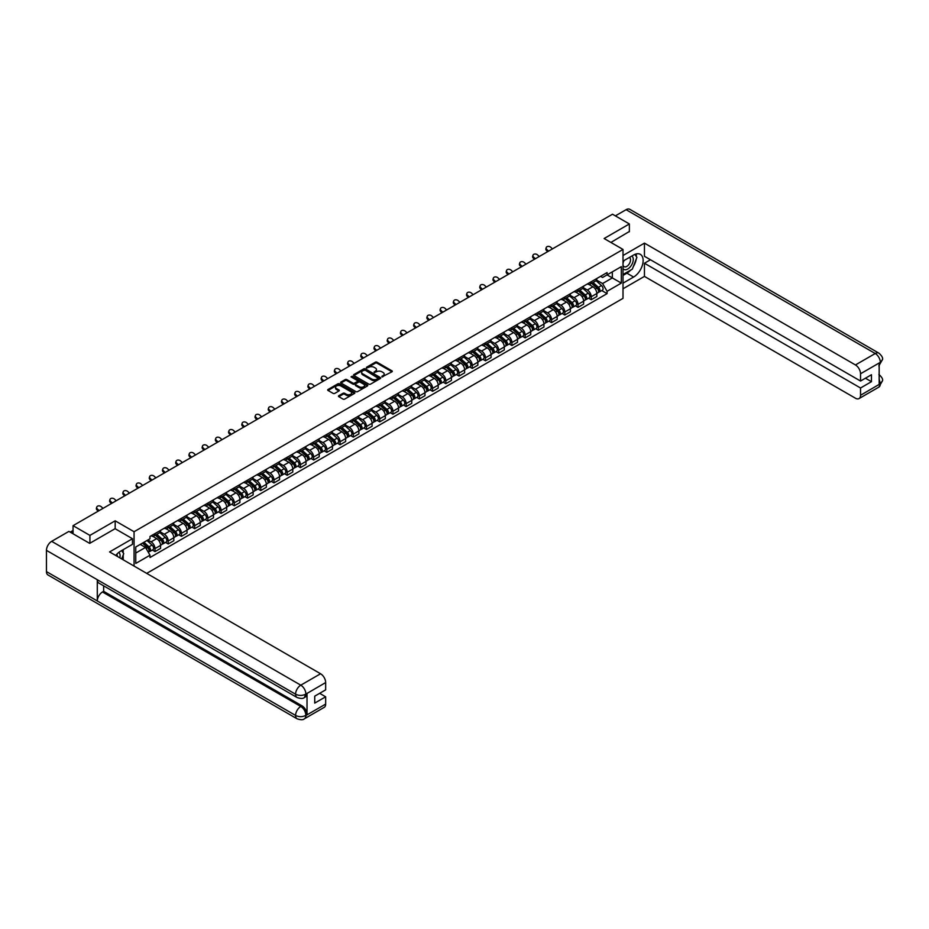 <?xml version="1.0" encoding="UTF-8"?>
<svg xmlns="http://www.w3.org/2000/svg" width="929" height="929" viewBox="0 0 929 929"><rect width="100%" height="100%" fill="white"/><g stroke="black" fill="none" stroke-linecap="round" stroke-linejoin="round"><path stroke-width="1.39" d="M381.958 376.895L391.957 371.797A1.173 0.674 0 0 0 391.957 370.834L376.988 362.194A1.173 0.674 0 0 0 375.316 362.194L366.479 367.292L366.479 367.965L368.79 367.303A3.762 2.172 0 0 1 374.108 367.303L375.362 368.023A3.762 2.172 0 0 1 376.466 369.568A3.762 2.172 0 0 1 375.362 371.101L374.213 372.436L376.524 371.774A3.762 2.172 0 0 1 381.854 371.774L383.096 372.494A3.762 2.172 0 0 1 384.2 374.027A3.762 2.172 0 0 1 383.096 375.571L381.958 376.233M338.806 395.708A1.173 0.674 0 0 0 338.806 396.671L343.01 399.098A1.173 0.674 0 0 0 344.671 399.098L354.483 393.431A1.173 0.674 0 0 0 354.483 392.468L339.515 383.828A1.173 0.674 0 0 0 337.854 383.828L328.03 389.495A1.173 0.674 0 0 0 328.03 390.459L333.105 393.385A1.173 0.674 0 0 0 334.765 393.385L338.969 390.958A1.173 0.674 0 0 0 338.969 389.994L336.461 388.543A3.147 1.812 0 0 1 335.532 387.265A3.147 1.812 0 0 1 337.471 385.581A3.147 1.812 0 0 1 340.908 385.976L350.767 391.666A3.147 1.812 0 0 1 351.685 392.955A3.147 1.812 0 0 1 349.745 394.628A3.147 1.812 0 0 1 346.308 394.233L344.671 393.292A1.173 0.674 0 0 0 343.01 393.292L338.806 395.708L338.806 396.671L343.01 394.268L343.01 393.292M134.066 531.725L115.173 520.821L89.916 535.394L73.054 525.663L612.501 214.216L629.363 223.947L604.117 238.532L623.011 249.436L134.066 531.725L134.066 566.075M368.871 384.165A1.173 0.674 0 0 0 370.532 384.165L380.356 378.498A1.173 0.674 0 0 0 380.356 377.534L365.376 368.894A1.173 0.674 0 0 0 363.715 368.894L353.903 374.561A1.173 0.674 0 0 0 353.903 375.525L368.871 384.165M351.359 377.081L352.196 377.197L352.196 376.21L367.419 385.001A1.173 0.674 0 0 1 367.419 385.965L357.607 391.632A1.173 0.674 0 0 1 355.935 391.632L340.966 382.992L340.966 382.028A1.173 0.674 0 0 0 340.966 382.992M340.966 382.028L345.17 379.601A1.173 0.674 0 0 1 346.831 379.601L352.904 383.108A1.173 0.674 0 0 0 354.564 383.108L357.351 381.494A1.173 0.674 0 0 0 357.351 380.542L351.034 376.884L352.196 376.21M146.701 573.367L623.011 298.36L623.011 249.436M89.916 535.394L89.916 543.221M73.054 525.663L73.054 533.78M629.363 231.785L629.363 223.947M591.227 281.731A5.516 3.182 60 0 1 590.089 284.204L595.686 280.976A5.516 3.182 -120 0 0 596.824 278.503M583.296 287.665L587.337 289.999A5.516 3.182 60 0 1 591.227 296.746L596.824 293.518A5.516 3.182 -120 0 0 592.923 286.771L588.928 284.46M596.824 293.518L596.824 296.502L591.227 299.73L588.556 298.186M590.089 284.204A5.516 3.182 60 0 1 587.372 283.96M591.227 296.746L591.227 299.73M578.012 289.36A5.516 3.182 60 0 1 576.874 291.834L582.46 288.605A5.516 3.182 -120 0 0 583.609 286.132M575.33 305.815L578.012 307.371L583.609 304.143L583.609 301.159A5.516 3.182 -120 0 0 579.708 294.4L575.701 292.089M576.874 291.834A5.516 3.182 60 0 1 574.157 291.59M570.081 295.294L574.11 297.628A5.516 3.182 60 0 1 578.012 304.387L578.012 307.371M564.797 296.99A5.516 3.182 60 0 1 563.648 299.475L569.245 296.235A5.516 3.182 -120 0 0 570.383 293.761M562.115 313.445L564.797 315.001L570.383 311.772L570.383 308.788A5.516 3.182 -120 0 0 566.493 302.03L562.486 299.719M563.648 299.475A5.516 3.182 60 0 1 560.942 299.219M556.854 302.935L560.895 305.258A5.516 3.182 60 0 1 564.797 312.016L564.797 315.001M551.571 304.631A5.516 3.182 60 0 1 550.433 307.104L556.03 303.876A5.516 3.182 -120 0 0 557.168 301.402M548.888 321.086L551.571 322.63L557.168 319.402L557.168 316.417A5.516 3.182 -120 0 0 553.266 309.671L549.271 307.36M550.433 307.104A5.516 3.182 60 0 1 547.715 306.849M543.639 310.565L547.68 312.899A5.516 3.182 60 0 1 551.571 319.646L551.571 322.63M538.356 312.26A5.516 3.182 60 0 1 537.217 314.734L542.803 311.505A5.516 3.182 -120 0 0 543.953 309.032M535.673 328.715L538.356 330.259L543.953 327.031L543.953 324.047A5.516 3.182 -120 0 0 540.051 317.3L536.045 314.989M537.217 314.734A5.516 3.182 60 0 1 534.5 314.49M530.413 318.194L534.454 320.528A5.516 3.182 60 0 1 538.356 327.275L538.356 330.259M525.14 319.89A5.516 3.182 60 0 1 523.991 322.363L529.588 319.135A5.516 3.182 -120 0 0 530.726 316.661M522.458 336.344L525.14 337.889L530.726 334.661L530.726 331.676A5.516 3.182 -120 0 0 526.836 324.929L522.83 322.618M523.991 322.363A5.516 3.182 60 0 1 521.285 322.119M517.198 325.824L521.239 328.158A5.516 3.182 60 0 1 525.14 334.904L525.14 337.889M511.914 327.519A5.516 3.182 60 0 1 510.776 329.992L516.373 326.764A5.516 3.182 -120 0 0 517.511 324.291M509.231 343.974L511.914 345.53L517.511 342.302L517.511 339.317A5.516 3.182 -120 0 0 513.609 332.559L509.615 330.248M510.776 329.992A5.516 3.182 60 0 1 508.058 329.749M503.982 333.453L508.024 335.787A5.516 3.182 60 0 1 511.914 342.546L511.914 345.53M498.699 335.16A5.516 3.182 60 0 1 497.561 337.633L503.146 334.405A5.516 3.182 -120 0 0 504.296 331.92M496.016 351.615L498.699 353.159L504.296 349.931L504.296 346.947A5.516 3.182 -120 0 0 500.394 340.188L496.388 337.877M497.561 337.633A5.516 3.182 60 0 1 494.843 337.378M490.756 341.094L494.797 343.428A5.516 3.182 60 0 1 498.699 350.175L498.699 353.159M485.484 342.789A5.516 3.182 60 0 1 484.334 345.263L489.931 342.035A5.516 3.182 -120 0 0 491.069 339.561M482.801 359.244L485.484 360.789L491.069 357.56L491.069 354.576A5.516 3.182 -120 0 0 487.179 347.829L483.173 345.518M484.334 345.263A5.516 3.182 60 0 1 481.628 345.007M477.541 348.723L481.582 351.057A5.516 3.182 60 0 1 485.484 357.804L485.484 360.789M472.257 350.419A5.516 3.182 60 0 1 471.119 352.892L476.716 349.664A5.516 3.182 -120 0 0 477.854 347.191M469.575 366.874L472.257 368.418L477.854 365.19L477.854 362.205A5.516 3.182 -120 0 0 473.953 355.459L469.946 353.148M471.119 352.892A5.516 3.182 60 0 1 468.402 352.648M464.326 356.353L468.367 358.687A5.516 3.182 60 0 1 472.257 365.434L472.257 368.418M459.042 358.048A5.516 3.182 60 0 1 457.904 360.522L463.49 357.293A5.516 3.182 -120 0 0 464.628 354.82M456.36 374.503L459.042 376.059L464.628 372.831L464.628 369.847A5.516 3.182 -120 0 0 460.738 363.088L456.731 360.777M457.904 360.522A5.516 3.182 60 0 1 455.187 360.278M451.099 363.982L455.14 366.316A5.516 3.182 60 0 1 459.042 373.075L459.042 376.059M445.815 365.678A5.516 3.182 60 0 1 444.677 368.163L450.275 364.923A5.516 3.182 -120 0 0 451.413 362.449M443.145 382.144L445.827 383.689L451.413 380.46L451.413 377.476A5.516 3.182 -120 0 0 447.511 370.717L443.516 368.407M444.677 368.163A5.516 3.182 60 0 1 441.972 367.907M437.884 371.623L441.925 373.946A5.516 3.182 60 0 1 445.827 380.704L445.827 383.689M432.6 373.319A5.516 3.182 60 0 1 431.462 375.792L437.048 372.564A5.516 3.182 -120 0 0 438.198 370.09M429.918 389.774L432.6 391.318L438.198 388.09L438.198 385.105A5.516 3.182 -120 0 0 434.296 378.358L430.29 376.048M431.462 375.792A5.516 3.182 60 0 1 428.745 375.537M424.669 379.253L428.699 381.587A5.516 3.182 60 0 1 432.6 388.334L432.6 391.318M419.385 380.948A5.516 3.182 60 0 1 418.236 383.422L423.833 380.193A5.516 3.182 -120 0 0 424.971 377.72M416.703 397.403L419.385 398.947L424.971 395.719L424.971 392.735A5.516 3.182 -120 0 0 421.081 385.988L417.075 383.677M418.236 383.422A5.516 3.182 60 0 1 415.53 383.178M411.442 386.882L415.484 389.216A5.516 3.182 60 0 1 419.385 395.963L419.385 398.947M406.159 388.577A5.516 3.182 60 0 1 405.021 391.051L410.618 387.823A5.516 3.182 -120 0 0 411.756 385.349M403.488 405.032L406.159 406.588L411.756 403.349L411.756 400.364A5.516 3.182 -120 0 0 407.854 393.617L403.86 391.306M405.021 391.051A5.516 3.182 60 0 1 402.303 390.807M398.227 394.511L402.269 396.846A5.516 3.182 60 0 1 406.159 403.604L406.159 406.588M392.944 396.207A5.516 3.182 60 0 1 391.806 398.68L397.391 395.452A5.516 3.182 -120 0 0 398.541 392.979M390.261 412.662L392.944 414.218L398.541 410.99L398.541 408.005A5.516 3.182 -120 0 0 394.639 401.247L390.633 398.936M391.806 398.68A5.516 3.182 60 0 1 389.088 398.436M385.012 402.152L389.042 404.475A5.516 3.182 60 0 1 392.944 411.233L392.944 414.218M379.729 403.848A5.516 3.182 60 0 1 378.579 406.321L384.176 403.093A5.516 3.182 -120 0 0 385.314 400.62M377.046 420.303L379.729 421.847L385.314 418.619L385.314 415.635A5.516 3.182 -120 0 0 381.424 408.888L377.418 406.565M378.579 406.321A5.516 3.182 60 0 1 375.873 406.066M371.786 409.782L375.827 412.116A5.516 3.182 60 0 1 379.729 418.863L379.729 421.847M366.502 411.477A5.516 3.182 60 0 1 365.364 413.951L370.961 410.723A5.516 3.182 -120 0 0 372.099 408.249M363.82 427.932L366.502 429.477L372.099 426.248L372.099 423.264A5.516 3.182 -120 0 0 368.198 416.517L364.203 414.206M365.364 413.951A5.516 3.182 60 0 1 362.647 413.695M358.571 417.411L362.612 419.745A5.516 3.182 60 0 1 366.502 426.492L366.502 429.477M353.287 419.107A5.516 3.182 60 0 1 352.149 421.58L357.735 418.352A5.516 3.182 -120 0 0 358.884 415.878M350.605 435.562L353.287 437.106L358.884 433.878L358.884 430.893A5.516 3.182 -120 0 0 354.983 424.147L350.976 421.836M352.149 421.58A5.516 3.182 60 0 1 349.432 421.336M345.356 425.041L349.385 427.375A5.516 3.182 60 0 1 353.287 434.122L353.287 437.106M340.072 426.736A5.516 3.182 60 0 1 338.922 429.21L344.52 425.981A5.516 3.182 -120 0 0 345.658 423.508M337.39 443.191L340.072 444.747L345.658 441.519L345.658 438.534A5.516 3.182 -120 0 0 341.767 431.776L337.761 429.465M338.922 429.21A5.516 3.182 60 0 1 336.217 428.966M332.129 432.67L336.17 435.004A5.516 3.182 60 0 1 340.072 441.763L340.072 444.747M326.845 434.366A5.516 3.182 60 0 1 325.707 436.851L331.305 433.611A5.516 3.182 -120 0 0 332.443 431.137M324.163 450.832L326.845 452.377L332.443 449.148L332.443 446.164A5.516 3.182 -120 0 0 328.541 439.405L324.546 437.094M325.707 436.851A5.516 3.182 60 0 1 322.99 436.595M318.914 440.311L322.955 442.634A5.516 3.182 60 0 1 326.845 449.392L326.845 452.377M313.63 442.007A5.516 3.182 60 0 1 312.492 444.48L318.078 441.252A5.516 3.182 -120 0 0 319.228 438.778M310.948 458.461L313.63 460.006L319.228 456.778L319.228 453.793A5.516 3.182 -120 0 0 315.326 447.046L311.32 444.736M312.492 444.48A5.516 3.182 60 0 1 309.775 444.225M305.687 447.941L309.729 450.275A5.516 3.182 60 0 1 313.63 457.022L313.63 460.006M300.415 449.636A5.516 3.182 60 0 1 299.266 452.109L304.863 448.881A5.516 3.182 -120 0 0 306.001 446.408M297.733 466.091L300.415 467.635L306.001 464.407L306.001 461.423A5.516 3.182 -120 0 0 302.111 454.676L298.104 452.365M299.266 452.109A5.516 3.182 60 0 1 296.56 451.866M292.472 455.57L296.514 457.904A5.516 3.182 60 0 1 300.415 464.651L300.415 467.635M287.189 457.265A5.516 3.182 60 0 1 286.051 459.739L291.648 456.511A5.516 3.182 -120 0 0 292.786 454.037M284.506 473.72L287.189 475.276L292.786 472.037L292.786 469.052A5.516 3.182 -120 0 0 288.884 462.305L284.878 459.994M286.051 459.739A5.516 3.182 60 0 1 283.333 459.495M279.257 463.199L283.299 465.534A5.516 3.182 60 0 1 287.189 472.292L287.189 475.276M273.974 464.895A5.516 3.182 60 0 1 272.836 467.368L278.421 464.14A5.516 3.182 -120 0 0 279.559 461.667M271.291 481.35L273.974 482.906L279.559 479.678L279.559 476.693A5.516 3.182 -120 0 0 275.669 469.935L271.663 467.624M272.836 467.368A5.516 3.182 60 0 1 270.118 467.124M266.031 470.84L270.072 473.163A5.516 3.182 60 0 1 273.974 479.921L273.974 482.906M260.747 472.536A5.516 3.182 60 0 1 259.609 475.009L265.206 471.781A5.516 3.182 -120 0 0 266.344 469.308M258.076 488.991L260.759 490.535L266.344 487.307L266.344 484.323A5.516 3.182 -120 0 0 262.442 477.576L258.448 475.265M259.609 475.009A5.516 3.182 60 0 1 256.903 474.754M252.816 478.47L256.857 480.804A5.516 3.182 60 0 1 260.759 487.551L260.759 490.535M247.532 480.165A5.516 3.182 60 0 1 246.394 482.639L251.98 479.41A5.516 3.182 -120 0 0 253.129 476.937M244.85 496.62L247.532 498.165L253.129 494.936L253.129 491.952A5.516 3.182 -120 0 0 249.227 485.205L245.221 482.894M246.394 482.639A5.516 3.182 60 0 1 243.677 482.383M239.601 486.099L243.63 488.433A5.516 3.182 60 0 1 247.532 495.18L247.532 498.165M234.317 487.795A5.516 3.182 60 0 1 233.167 490.268L238.765 487.04A5.516 3.182 -120 0 0 239.903 484.566M231.635 504.25L234.317 505.794L239.903 502.566L239.903 499.581A5.516 3.182 -120 0 0 236.012 492.834L232.006 490.524M233.167 490.268A5.516 3.182 60 0 1 230.462 490.024M226.374 493.729L230.415 496.063A5.516 3.182 60 0 1 234.317 502.81L234.317 505.794M221.09 495.424A5.516 3.182 60 0 1 219.952 497.898L225.55 494.669A5.516 3.182 -120 0 0 226.688 492.196M218.42 511.879L221.09 513.435L226.688 510.207L226.688 507.222A5.516 3.182 -120 0 0 222.786 500.464L218.791 498.153M219.952 497.898A5.516 3.182 60 0 1 217.235 497.654M213.159 501.358L217.2 503.692A5.516 3.182 60 0 1 221.09 510.451L221.09 513.435M207.875 503.053A5.516 3.182 60 0 1 206.737 505.539L212.323 502.31A5.516 3.182 -120 0 0 213.473 499.825M205.193 519.52L207.875 521.064L213.473 517.836L213.473 514.852A5.516 3.182 -120 0 0 209.571 508.093L205.564 505.782M206.737 505.539A5.516 3.182 60 0 1 204.02 505.283M199.944 508.999L203.974 511.322A5.516 3.182 60 0 1 207.875 518.08L207.875 521.064M194.66 510.695A5.516 3.182 60 0 1 193.511 513.168L199.108 509.94A5.516 3.182 -120 0 0 200.246 507.466M191.978 527.149L194.66 528.694L200.246 525.466L200.246 522.481A5.516 3.182 -120 0 0 196.356 515.734L192.349 513.423M193.511 513.168A5.516 3.182 60 0 1 190.805 512.913M186.717 516.629L190.759 518.963A5.516 3.182 60 0 1 194.66 525.709L194.66 528.694M181.434 518.324A5.516 3.182 60 0 1 180.296 520.797L185.893 517.569A5.516 3.182 -120 0 0 187.031 515.096M178.751 534.779L181.434 536.323L187.031 533.095L187.031 530.111A5.516 3.182 -120 0 0 183.129 523.364L179.134 521.053M180.296 520.797A5.516 3.182 60 0 1 177.578 520.554M173.502 524.258L177.544 526.592A5.516 3.182 60 0 1 181.434 533.339L181.434 536.323M168.219 525.953A5.516 3.182 60 0 1 167.081 528.427L172.666 525.199A5.516 3.182 -120 0 0 173.816 522.725M165.536 542.408L168.219 543.964L173.816 540.724L173.816 537.74A5.516 3.182 -120 0 0 169.914 530.993L165.908 528.682M167.081 528.427A5.516 3.182 60 0 1 164.363 528.183M160.287 531.887L164.317 534.221A5.516 3.182 60 0 1 168.219 540.98L168.219 543.964M155.004 533.583A5.516 3.182 60 0 1 153.854 536.056L159.451 532.828A5.516 3.182 -120 0 0 160.589 530.354M152.321 550.038L155.004 551.594L160.589 548.365L160.589 545.381A5.516 3.182 -120 0 0 156.699 538.623L152.693 536.312M153.854 536.056A5.516 3.182 60 0 1 151.148 535.812M147.885 539.993L151.102 541.851A5.516 3.182 60 0 1 155.004 548.609L155.004 551.594M600.598 276.319L602.584 277.469L621.315 266.658L612.327 271.849L612.327 277.91L602.584 283.542L596.511 280.035M135.762 553.057L145.505 547.436L149.999 555.217L135.762 563.427L135.762 546.995L149.999 538.774L149.999 536.474L607.078 272.58L607.078 274.879L621.315 283.101L607.078 291.323L602.584 283.542M621.315 266.658L621.315 283.101M149.999 555.217L149.999 557.516L607.078 293.622L607.078 291.323M115.173 520.821L115.173 528.74M145.505 547.436L140.256 544.394M601.771 290.556L607.078 293.622M382.283 377.011L383.096 376.547A3.762 2.172 0 0 0 384.2 375.014L384.2 374.027M376.466 369.568L376.466 370.543A3.762 2.172 0 0 1 375.362 372.076L374.55 372.552M391.933 371.809L376.988 363.169A1.173 0.674 0 0 0 375.316 363.169L366.816 368.081M380.333 378.509L365.376 369.87A1.173 0.674 0 0 0 363.715 369.87L353.914 375.525L353.903 374.561M378.277 378.358L365.132 370.09L362.763 370.787A3.762 2.172 0 0 0 361.66 372.332A3.762 2.172 0 0 0 362.763 373.864L371.739 379.044A3.762 2.172 0 0 0 377.069 379.044L378.277 378.358L378.277 379.334L378.277 378.66M361.66 372.332L361.66 373.307A3.762 2.172 0 0 0 362.763 374.84L362.763 373.864M378.277 379.334L377.069 380.031A3.762 2.172 0 0 1 371.739 380.031L362.763 374.84M340.978 382.992L345.17 380.576L345.17 379.601M357.7 381.018L357.7 381.993A1.173 0.674 0 0 1 357.351 382.481L354.564 384.083A1.173 0.674 0 0 1 352.904 384.083L346.831 380.576A1.173 0.674 0 0 0 345.17 380.576M352.196 377.197L367.396 385.976M359.209 386.743A3.147 1.812 0 0 0 362.635 387.138A3.147 1.812 0 0 0 364.574 385.465A3.147 1.812 0 0 0 363.657 384.176L360.185 382.167A1.173 0.674 0 0 0 358.513 382.167L355.726 383.782A1.173 0.674 0 0 0 355.726 384.745L359.209 386.743L359.209 387.718A3.147 1.812 0 0 0 362.635 388.113A3.147 1.812 0 0 0 364.574 386.441L364.574 385.465M355.389 384.258L355.389 385.233A1.173 0.674 0 0 0 355.726 385.721L355.726 384.745M359.209 387.718L355.726 385.721M351.685 392.955L351.685 393.931A3.147 1.812 0 0 1 349.745 395.603A3.147 1.812 0 0 1 346.308 395.22L344.671 394.268A1.173 0.674 0 0 0 343.01 394.268M335.532 387.265L335.532 388.241A3.147 1.812 0 0 0 336.461 389.518L336.461 388.543M338.957 390.97L336.461 389.518M354.483 392.468L354.483 393.431L339.515 384.803A1.173 0.674 0 0 0 337.854 384.803L328.053 390.459L328.03 389.495M591.61 283.322L596.999 288.129A2.996 1.73 60 0 1 597.939 292.763L596.824 293.413M591.761 283.45L594.293 284.913M592.156 283.008L598.148 288.362A1.44 0.824 60 0 1 598.601 290.58A1.44 0.824 60 0 1 598.473 290.638M593.05 282.497L598.439 287.305A2.996 1.73 60 0 1 599.379 291.938A2.996 1.73 60 0 1 598.473 292.031M596.058 280.686L601.493 285.54A2.996 1.73 60 0 1 602.433 290.173L599.379 291.938M552.465 248.879L550.792 247.311A2.752 1.997 17.7 0 0 548.133 246.371A2.752 1.997 17.7 0 0 546.217 247.602A2.752 1.997 17.7 0 0 546.902 249.564L546.577 250.586A2.752 1.997 -162.3 0 1 545.892 248.624L546.217 247.602M548.563 251.132L546.902 249.564M546.577 250.586L547.692 251.631M578.395 290.963L583.784 295.759A2.996 1.73 60 0 1 584.724 300.392L583.609 301.042M578.535 291.079L581.078 292.554M578.941 290.649L584.933 295.991A1.44 0.824 60 0 1 585.386 298.221A1.44 0.824 60 0 1 585.258 298.267M579.835 290.127L585.224 294.934A2.996 1.73 60 0 1 586.164 299.568A2.996 1.73 60 0 1 585.258 299.661M582.843 288.327L588.278 293.169A2.996 1.73 60 0 1 589.218 297.803L586.164 299.568M565.18 298.592L570.569 303.4A2.996 1.73 60 0 1 571.498 308.033L570.383 308.672M565.32 298.72L567.851 300.183M565.715 298.279L571.718 303.62A1.44 0.824 60 0 1 572.159 305.85A1.44 0.824 60 0 1 572.032 305.896M566.62 297.756L572.009 302.564A2.996 1.73 60 0 1 572.949 307.197A2.996 1.73 60 0 1 572.043 307.29M569.616 295.956L575.051 300.799A2.996 1.73 60 0 1 575.992 305.432L572.949 307.197M630.64 270.13A13.482 7.78 120 0 1 626.912 273.172L633.601 277.039A13.482 7.78 120 0 0 642.404 265.148A13.482 7.78 120 0 0 640.348 254.349A13.482 7.78 120 0 0 633.601 255.022L623.011 261.13M633.601 277.039L623.011 283.148M623.011 288.78L644.447 276.401L644.447 263.232L860.533 387.997L860.533 395.278L880.437 383.677L879.171 384.269L879.171 363.239L880.32 362.333L860.533 373.76A7.188 4.146 -120 0 0 855.446 364.946L875.234 353.519L626.1 209.687L615.381 215.876M650.463 259.76L644.447 263.232M865.445 378.208L871.46 381.68L871.46 374.735L860.533 381.041L644.447 256.288L644.447 243.131L855.446 364.946M623.011 255.51L644.447 243.131M644.447 276.401L855.446 398.216A7.188 4.146 -120 0 0 859.046 398.576A7.188 4.146 -120 0 0 860.533 395.278M626.1 209.687A7.374 4.25 -60 0 1 629.792 209.327L878.915 353.159A7.374 4.25 -60 0 0 875.234 353.519A7.188 4.146 60 0 1 880.32 362.333M860.533 381.041L860.533 373.76M871.46 381.68L860.533 387.997M629.363 231.484L610.887 242.446M633.323 266.6A13.482 7.78 120 0 0 636.226 259.121M636.435 256.706A13.482 7.78 120 0 0 636.11 253.954M626.912 273.172L623.011 275.425M879.171 379.241L880.32 383.619M878.915 374.445C881.807 377.046 883.026 379.125 882.55 380.681L880.448 383.677M878.915 353.159C881.807 355.737 883.014 357.839 882.55 359.453L880.448 362.403M297.106 697.528A7.374 4.25 -60 0 1 295.585 694.207C298.975 695.833 302.355 695.821 305.746 694.16L304.387 697.516C303.179 698.747 300.752 698.747 297.106 697.528L98.822 583.052A7.374 4.25 -60 0 1 97.29 579.719L46.45 550.363A7.374 4.25 -60 0 1 51.664 541.34L68.909 531.388L89.672 543.372L115.091 528.694L132.464 538.727L132.464 544.348L120.422 551.292A13.482 7.78 120 0 0 115.707 555.472M132.464 538.727L109.576 551.931L320.575 673.757A7.188 4.146 60 0 1 325.661 682.56L325.661 689.852L314.734 696.158L314.734 703.102L325.661 696.796L325.661 704.089A7.188 4.146 60 0 1 324.175 707.375L304.387 718.802A7.188 4.146 -120 0 0 305.873 715.504L325.661 704.089M122.93 559.641L125.763 561.279M123.22 559.467L123.22 554.95M123.22 552.929L123.22 549.678M304.387 718.802C303.237 720.021 300.81 720.021 297.106 718.814L47.971 574.97A7.374 4.25 -60 0 1 46.45 571.602L97.29 600.958A7.374 4.25 -60 0 1 102.504 591.982L300.787 706.458L301.937 705.796A7.188 4.146 60 0 1 307.023 714.598L307.023 693.568A7.188 4.146 60 0 1 305.536 696.855L304.387 697.516M46.45 550.363L46.45 571.602M51.664 541.34L300.787 685.172A7.374 4.25 -60 0 0 295.585 694.207L97.29 579.719L97.29 600.958L295.585 715.435C298.964 717.072 302.355 717.072 305.746 715.435L305.873 715.504M325.661 696.796L319.646 693.324M103.653 585.839L103.653 591.32L301.937 705.796M103.653 591.32L102.504 591.982M623.011 268.62A7.792 4.494 120 0 0 629.2 267.947A7.792 4.494 120 0 0 633.264 259.47A7.792 4.494 120 0 0 631.848 256.032M623.661 260.759A7.792 4.494 120 0 0 623.011 262.164M623.011 264.765A5.33 3.077 120 0 0 624.091 266.693A5.33 3.077 120 0 0 628.19 265.264A5.33 3.077 120 0 0 630.524 259.899A5.33 3.077 120 0 0 629.421 257.449A5.33 3.077 120 0 0 629.397 257.449M624.102 260.503A5.33 3.077 120 0 0 623.011 263.697M634.821 254.407L636.899 257.368L632.324 269.155L623.185 274.438M119.818 557.853A7.792 4.494 120 0 0 120.085 555.751A7.792 4.494 120 0 0 118.796 552.407M117.344 556.413A5.33 3.077 120 0 0 117.344 556.169A5.33 3.077 120 0 0 116.799 554.218M121.594 550.618L123.731 553.649L121.687 558.921M539.25 256.509L537.577 254.941A2.752 1.997 17.7 0 0 534.918 254A2.752 1.997 17.7 0 0 533.002 255.231A2.752 1.997 17.7 0 0 533.676 257.194L533.351 258.216A2.752 1.997 -162.3 0 1 532.677 256.253L533.002 255.231M535.348 258.761L533.676 257.194M533.351 258.216L534.465 259.272M526.023 264.138L524.362 262.582A2.752 1.997 17.7 0 0 521.692 261.63A2.752 1.997 17.7 0 0 519.787 262.861A2.752 1.997 17.7 0 0 520.461 264.823L520.135 265.857A2.752 1.997 -162.3 0 1 519.462 263.894L519.787 262.861M522.133 266.391L520.461 264.823M520.135 265.857L521.25 266.902M551.954 306.222L557.342 311.029A2.996 1.73 60 0 1 558.283 315.663L557.168 316.301M552.105 306.349L554.636 307.813M552.5 305.908L558.492 311.261A1.44 0.824 60 0 1 558.944 313.479A1.44 0.824 60 0 1 558.817 313.537M553.394 305.386L558.782 310.193A2.996 1.73 60 0 1 559.722 314.826A2.996 1.73 60 0 1 558.817 314.919M556.401 303.586L561.836 308.44A2.996 1.73 60 0 1 562.777 313.073L559.722 314.826M538.739 313.851L544.127 318.659A2.996 1.73 60 0 1 545.068 323.292L543.953 323.942M538.878 313.979L541.421 315.442M539.284 313.537L545.277 318.891A1.44 0.824 60 0 1 545.729 321.109A1.44 0.824 60 0 1 545.59 321.167M540.179 313.027L545.567 317.823A2.996 1.73 60 0 1 546.507 322.456A2.996 1.73 60 0 1 545.602 322.56M543.186 311.215L548.621 316.069A2.996 1.73 60 0 1 549.562 320.702L546.507 322.456M525.524 321.48L530.9 326.288A2.996 1.73 60 0 1 531.841 330.921L530.726 331.572M525.663 321.608L528.195 323.071M526.058 321.167L532.062 326.52A1.44 0.824 60 0 1 532.503 328.738A1.44 0.824 60 0 1 532.375 328.796M526.964 320.656L532.34 325.464A2.996 1.73 60 0 1 533.281 330.097A2.996 1.73 60 0 1 532.387 330.19M529.96 318.856L535.394 323.698A2.996 1.73 60 0 1 536.335 328.332L533.281 330.097M512.808 271.779L511.136 270.211A2.752 1.997 17.7 0 0 508.477 269.271A2.752 1.997 17.7 0 0 506.56 270.502A2.752 1.997 17.7 0 0 507.246 272.464L506.909 273.486A2.752 1.997 -162.3 0 1 506.235 271.523L506.56 270.502M508.906 274.02L507.246 272.464M506.909 273.486L508.035 274.531M499.593 279.408L497.921 277.841A2.752 1.997 17.7 0 0 495.262 276.9A2.752 1.997 17.7 0 0 493.345 278.131A2.752 1.997 17.7 0 0 494.019 280.093L493.694 281.115A2.752 1.997 -162.3 0 1 493.02 279.153L493.345 278.131M495.691 281.661L494.019 280.093M493.694 281.115L494.809 282.161M486.366 287.038L484.706 285.47A2.752 1.997 17.7 0 0 482.035 284.529A2.752 1.997 17.7 0 0 480.13 285.76A2.752 1.997 17.7 0 0 480.804 287.723L480.479 288.745A2.752 1.997 -162.3 0 1 479.794 286.782L480.13 285.76M482.476 289.291L480.804 287.723M480.479 288.745L481.594 289.79M512.297 329.121L517.685 333.929A2.996 1.73 60 0 1 518.626 338.562L517.511 339.201M512.436 329.249L514.98 330.712M512.843 328.808L518.835 334.15A1.44 0.824 60 0 1 519.288 336.379A1.44 0.824 60 0 1 519.16 336.426M513.737 328.285L519.125 333.093A2.996 1.73 60 0 1 520.066 337.726A2.996 1.73 60 0 1 519.16 337.819M516.745 326.485L522.179 331.328A2.996 1.73 60 0 1 523.12 335.961L520.066 337.726M473.151 294.667L471.479 293.099A2.752 1.997 17.7 0 0 468.82 292.159A2.752 1.997 17.7 0 0 466.904 293.39A2.752 1.997 17.7 0 0 467.589 295.352L467.252 296.386A2.752 1.997 -162.3 0 1 466.579 294.412L466.904 293.39M469.25 296.92L467.589 295.352M467.252 296.386L468.379 297.431M499.082 336.751L504.47 341.558A2.996 1.73 60 0 1 505.411 346.192L504.284 346.831M499.221 336.879L501.753 338.342M499.628 336.437L505.62 341.779A1.44 0.824 60 0 1 506.073 344.009A1.44 0.824 60 0 1 505.933 344.055M500.522 335.915L505.91 340.722A2.996 1.73 60 0 1 506.851 345.356A2.996 1.73 60 0 1 505.945 345.449M503.53 334.115L508.953 338.957A2.996 1.73 60 0 1 509.893 343.591L506.851 345.356M459.936 302.297L458.264 300.741A2.752 1.997 17.7 0 0 455.605 299.788A2.752 1.997 17.7 0 0 453.689 301.019A2.752 1.997 17.7 0 0 454.362 302.993L454.037 304.015A2.752 1.997 -162.3 0 1 453.364 302.053L453.689 301.019M456.034 304.549L454.362 302.993M454.037 304.015L455.152 305.06M485.867 344.38L491.244 349.188A2.996 1.73 60 0 1 492.184 353.821L491.069 354.472M486.006 344.508L488.538 345.971M486.401 344.067L492.393 349.42A1.44 0.824 60 0 1 492.846 351.638A1.44 0.824 60 0 1 492.718 351.696M487.307 343.544L492.684 348.352A2.996 1.73 60 0 1 493.624 352.985A2.996 1.73 60 0 1 492.718 353.09M490.303 341.744L495.738 346.598A2.996 1.73 60 0 1 496.678 351.232L493.624 352.985M446.71 309.938L445.049 308.37A2.752 1.997 17.7 0 0 442.378 307.429A2.752 1.997 17.7 0 0 440.474 308.66A2.752 1.997 17.7 0 0 441.147 310.623L440.822 311.645A2.752 1.997 -162.3 0 1 440.137 309.682L440.474 308.66M442.819 312.179L441.147 310.623M440.822 311.645L441.937 312.69M472.64 352.01L478.029 356.817A2.996 1.73 60 0 1 478.969 361.451L477.854 362.101M472.78 352.137L475.323 353.601M473.186 351.696L479.178 357.05A1.44 0.824 60 0 1 479.631 359.268A1.44 0.824 60 0 1 479.503 359.326M474.08 351.185L479.469 355.993A2.996 1.73 60 0 1 480.409 360.626A2.996 1.73 60 0 1 479.503 360.719M477.088 349.374L482.523 354.228A2.996 1.73 60 0 1 483.463 358.861L480.409 360.626M433.495 317.567L431.822 315.999A2.752 1.997 17.7 0 0 429.163 315.059A2.752 1.997 17.7 0 0 427.247 316.29A2.752 1.997 17.7 0 0 427.932 318.252L427.595 319.274A2.752 1.997 -162.3 0 1 426.922 317.312L427.247 316.29M429.593 319.82L427.932 318.252M427.595 319.274L428.722 320.319M459.425 359.651L464.814 364.447A2.996 1.73 60 0 1 465.754 369.08L464.628 369.73M459.565 359.778L462.096 361.242M459.971 359.337L465.963 364.679A1.44 0.824 60 0 1 466.416 366.909A1.44 0.824 60 0 1 466.277 366.955M460.865 358.815L466.253 363.622A2.996 1.73 60 0 1 467.194 368.256A2.996 1.73 60 0 1 466.288 368.348M463.861 357.015L469.296 361.857A2.996 1.73 60 0 1 470.237 366.49L467.194 368.256M420.28 325.196L418.607 323.629A2.752 1.997 17.7 0 0 415.948 322.688A2.752 1.997 17.7 0 0 414.032 323.919A2.752 1.997 17.7 0 0 414.706 325.882L414.38 326.903A2.752 1.997 -162.3 0 1 413.707 324.941L414.032 323.919M416.378 327.449L414.706 325.882M414.38 326.903L415.495 327.96M446.199 367.28L451.587 372.088A2.996 1.73 60 0 1 452.528 376.721L451.413 377.36M446.35 367.408L448.881 368.871M446.744 366.967L452.737 372.308A1.44 0.824 60 0 1 453.189 374.538A1.44 0.824 60 0 1 453.062 374.584M447.639 366.444L453.027 371.252A2.996 1.73 60 0 1 453.967 375.885A2.996 1.73 60 0 1 453.062 375.978M450.646 364.644L456.081 369.487A2.996 1.73 60 0 1 457.022 374.12L453.967 375.885M407.053 332.826L405.381 331.27A2.752 1.997 17.7 0 0 402.721 330.318A2.752 1.997 17.7 0 0 400.817 331.548A2.752 1.997 17.7 0 0 401.491 333.511L401.165 334.545A2.752 1.997 -162.3 0 1 400.48 332.582L400.817 331.548M403.163 335.079L401.491 333.511M401.165 334.545L402.28 335.59M432.984 374.91L438.372 379.717A2.996 1.73 60 0 1 439.312 384.351L438.198 384.989M433.123 375.037L435.666 376.5M433.529 374.596L439.522 379.949A1.44 0.824 60 0 1 439.974 382.167A1.44 0.824 60 0 1 439.847 382.225M434.424 374.073L439.812 378.881A2.996 1.73 60 0 1 440.752 383.514A2.996 1.73 60 0 1 439.847 383.619M437.431 372.274L442.866 377.128A2.996 1.73 60 0 1 443.807 381.761L440.752 383.514M393.838 340.467L392.166 338.899A2.752 1.997 17.7 0 0 389.506 337.959A2.752 1.997 17.7 0 0 387.59 339.19A2.752 1.997 17.7 0 0 388.264 341.152L387.939 342.174A2.752 1.997 -162.3 0 1 387.265 340.211L387.59 339.19M389.936 342.708L388.264 341.152M387.939 342.174L389.054 343.219M419.769 382.539L425.157 387.347A2.996 1.73 60 0 1 426.097 391.98L424.971 392.63M419.908 382.667L422.44 384.13M420.314 382.225L426.306 387.579A1.44 0.824 60 0 1 426.759 389.797A1.44 0.824 60 0 1 426.62 389.855M421.209 381.714L426.597 386.522A2.996 1.73 60 0 1 427.537 391.144A2.996 1.73 60 0 1 426.632 391.248M424.205 379.903L429.639 384.757A2.996 1.73 60 0 1 430.58 389.39L427.537 391.144M380.623 348.096L378.951 346.529A2.752 1.997 17.7 0 0 376.291 345.588A2.752 1.997 17.7 0 0 374.375 346.819A2.752 1.997 17.7 0 0 375.049 348.781L374.724 349.803A2.752 1.997 -162.3 0 1 374.05 347.841L374.375 346.819M376.721 350.349L375.049 348.781M374.724 349.803L375.839 350.848M406.542 390.168L411.93 394.976A2.996 1.73 60 0 1 412.871 399.609L411.756 400.26M406.693 390.296L409.224 391.759M407.088 389.855L413.08 395.208A1.44 0.824 60 0 1 413.533 397.426A1.44 0.824 60 0 1 413.405 397.484M407.982 389.344L413.37 394.151A2.996 1.73 60 0 1 414.311 398.785A2.996 1.73 60 0 1 413.405 398.878M410.99 387.544L416.424 392.386A2.996 1.73 60 0 1 417.365 397.02L414.311 398.785M367.396 355.726L365.724 354.158A2.752 1.997 17.7 0 0 363.065 353.217A2.752 1.997 17.7 0 0 361.149 354.448A2.752 1.997 17.7 0 0 361.834 356.411L361.509 357.433A2.752 1.997 -162.3 0 1 360.824 355.47L361.149 354.448M363.506 357.979L361.834 356.411M361.509 357.433L362.624 358.489M393.327 397.809L398.715 402.617A2.996 1.73 60 0 1 399.656 407.25L398.541 407.889M393.466 397.937L396.009 399.4M393.873 397.496L399.865 402.838A1.44 0.824 60 0 1 400.318 405.067A1.44 0.824 60 0 1 400.19 405.114M394.767 396.973L400.155 401.781A2.996 1.73 60 0 1 401.096 406.414A2.996 1.73 60 0 1 400.19 406.507M397.775 395.173L403.209 400.016A2.996 1.73 60 0 1 404.15 404.649L401.096 406.414M354.181 363.355L352.509 361.799A2.752 1.997 17.7 0 0 349.85 360.847A2.752 1.997 17.7 0 0 347.934 362.078A2.752 1.997 17.7 0 0 348.607 364.04L348.282 365.074A2.752 1.997 -162.3 0 1 347.609 363.1L347.934 362.078M350.279 365.608L348.607 364.04M348.282 365.074L349.397 366.119M380.112 405.439L385.5 410.246A2.996 1.73 60 0 1 386.429 414.88L385.314 415.518M380.251 405.567L382.783 407.03M380.646 405.125L386.65 410.467A1.44 0.824 60 0 1 387.091 412.697A1.44 0.824 60 0 1 386.963 412.743M381.552 404.603L386.94 409.41A2.996 1.73 60 0 1 387.881 414.044A2.996 1.73 60 0 1 386.975 414.137M384.548 402.803L389.983 407.657A2.996 1.73 60 0 1 390.923 412.279L387.881 414.044M340.955 370.985L339.294 369.428A2.752 1.997 17.7 0 0 336.623 368.476A2.752 1.997 17.7 0 0 334.719 369.707A2.752 1.997 17.7 0 0 335.392 371.681L335.067 372.703A2.752 1.997 -162.3 0 1 334.394 370.741L334.719 369.707M337.064 373.237L335.392 371.681M335.067 372.703L336.182 373.748M366.885 413.068L372.274 417.876A2.996 1.73 60 0 1 373.214 422.509L372.099 423.159M367.036 413.196L369.568 414.659M367.431 412.755L373.423 418.108A1.44 0.824 60 0 1 373.876 420.326A1.44 0.824 60 0 1 373.748 420.384M368.325 412.232L373.713 417.04A2.996 1.73 60 0 1 374.654 421.673A2.996 1.73 60 0 1 373.748 421.778M371.333 410.432L376.768 415.286A2.996 1.73 60 0 1 377.708 419.92L374.654 421.673M327.74 378.626L326.067 377.058A2.752 1.997 17.7 0 0 323.408 376.117A2.752 1.997 17.7 0 0 321.492 377.348A2.752 1.997 17.7 0 0 322.177 379.311L321.84 380.333A2.752 1.997 -162.3 0 1 321.167 378.37L321.492 377.348M323.838 380.867L322.177 379.311M321.84 380.333L322.967 381.378M353.67 420.698L359.058 425.505A2.996 1.73 60 0 1 359.999 430.139L358.884 430.789M353.81 420.825L356.353 422.289M354.216 420.384L360.208 425.737A1.44 0.824 60 0 1 360.661 427.955A1.44 0.824 60 0 1 360.522 428.014M355.11 419.873L360.498 424.681A2.996 1.73 60 0 1 361.439 429.314A2.996 1.73 60 0 1 360.533 429.407M358.118 418.062L363.553 422.916A2.996 1.73 60 0 1 364.493 427.549L361.439 429.314M314.525 386.255L312.852 384.687A2.752 1.997 17.7 0 0 310.193 383.747A2.752 1.997 17.7 0 0 308.277 384.978A2.752 1.997 17.7 0 0 308.951 386.94L308.625 387.962A2.752 1.997 -162.3 0 1 307.952 385.999L308.277 384.978M310.623 388.508L308.951 386.94M308.625 387.962L309.74 389.007M340.455 428.339L345.832 433.135A2.996 1.73 60 0 1 346.772 437.768L345.658 438.418M340.595 428.466L343.126 429.93M340.989 428.025L346.993 433.367A1.44 0.824 60 0 1 347.434 435.596A1.44 0.824 60 0 1 347.307 435.643M341.895 427.503L347.272 432.31A2.996 1.73 60 0 1 348.212 436.944A2.996 1.73 60 0 1 347.318 437.036M344.891 425.703L350.326 430.545A2.996 1.73 60 0 1 351.267 435.178L348.212 436.944M301.298 393.884L299.637 392.317A2.752 1.997 17.7 0 0 296.966 391.376A2.752 1.997 17.7 0 0 295.062 392.607A2.752 1.997 17.7 0 0 295.736 394.57L295.41 395.603A2.752 1.997 -162.3 0 1 294.725 393.629L295.062 392.607M297.408 396.137L295.736 394.57M295.41 395.603L296.525 396.648M327.229 435.968L332.617 440.776A2.996 1.73 60 0 1 333.557 445.409L332.443 446.048M327.38 436.096L329.911 437.559M327.774 435.655L333.766 440.996A1.44 0.824 60 0 1 334.219 443.226A1.44 0.824 60 0 1 334.092 443.272M328.669 435.132L334.057 439.94A2.996 1.73 60 0 1 334.997 444.573A2.996 1.73 60 0 1 334.092 444.666M331.676 433.332L337.111 438.174A2.996 1.73 60 0 1 338.051 442.808L334.997 444.573M288.083 401.514L286.411 399.958A2.752 1.997 17.7 0 0 283.751 399.005A2.752 1.997 17.7 0 0 281.835 400.236A2.752 1.997 17.7 0 0 282.521 402.199L282.184 403.232A2.752 1.997 -162.3 0 1 281.51 401.27L281.835 400.236M284.181 403.767L282.521 402.199M282.184 403.232L283.31 404.278M314.014 443.597L319.402 448.405A2.996 1.73 60 0 1 320.342 453.038L319.216 453.677M314.153 443.725L316.684 445.188M314.559 443.284L320.551 448.637A1.44 0.824 60 0 1 321.004 450.855A1.44 0.824 60 0 1 320.865 450.913M315.454 442.761L320.842 447.569A2.996 1.73 60 0 1 321.782 452.202A2.996 1.73 60 0 1 320.877 452.307M318.461 440.961L323.884 445.815A2.996 1.73 60 0 1 324.825 450.449L321.782 452.202M274.868 409.155L273.196 407.587A2.752 1.997 17.7 0 0 270.536 406.647A2.752 1.997 17.7 0 0 268.62 407.877A2.752 1.997 17.7 0 0 269.294 409.84L268.969 410.862A2.752 1.997 -162.3 0 1 268.295 408.899L268.62 407.877M270.966 411.396L269.294 409.84M268.969 410.862L270.084 411.907M300.799 451.227L306.175 456.034A2.996 1.73 60 0 1 307.116 460.668L306.001 461.318M300.938 451.355L303.469 452.818M301.333 450.913L307.325 456.267A1.44 0.824 60 0 1 307.778 458.485A1.44 0.824 60 0 1 307.65 458.543M302.239 450.402L307.615 455.21A2.996 1.73 60 0 1 308.556 459.832A2.996 1.73 60 0 1 307.65 459.936M305.235 448.591L310.669 453.445A2.996 1.73 60 0 1 311.61 458.078L308.556 459.832M261.641 416.784L259.981 415.217A2.752 1.997 17.7 0 0 257.31 414.276A2.752 1.997 17.7 0 0 255.405 415.507A2.752 1.997 17.7 0 0 256.079 417.469L255.754 418.491A2.752 1.997 -162.3 0 1 255.069 416.529L255.405 415.507M257.751 419.037L256.079 417.469M255.754 418.491L256.868 419.536M287.572 458.856L292.96 463.664A2.996 1.73 60 0 1 293.901 468.297L292.786 468.948M287.711 458.984L290.254 460.447M288.118 458.543L294.11 463.896A1.44 0.824 60 0 1 294.563 466.126A1.44 0.824 60 0 1 294.435 466.172M289.012 458.032L294.4 462.839A2.996 1.73 60 0 1 295.341 467.473A2.996 1.73 60 0 1 294.435 467.566M292.02 456.232L297.454 461.074A2.996 1.73 60 0 1 298.395 465.708L295.341 467.473M248.426 424.414L246.754 422.846A2.752 1.997 17.7 0 0 244.095 421.905A2.752 1.997 17.7 0 0 242.179 423.136A2.752 1.997 17.7 0 0 242.864 425.099L242.527 426.121A2.752 1.997 -162.3 0 1 241.854 424.158L242.179 423.136M244.524 426.666L242.864 425.099M242.527 426.121L243.653 427.177M274.357 466.497L279.745 471.305A2.996 1.73 60 0 1 280.686 475.938L279.559 476.577M274.496 466.625L277.028 468.088M274.903 466.184L280.895 471.526A1.44 0.824 60 0 1 281.348 473.755A1.44 0.824 60 0 1 281.208 473.802M275.797 465.661L281.185 470.469A2.996 1.73 60 0 1 282.126 475.102A2.996 1.73 60 0 1 281.22 475.195M278.793 463.861L284.228 468.704A2.996 1.73 60 0 1 285.168 473.337L282.126 475.102M235.211 432.043L233.539 430.487A2.752 1.997 17.7 0 0 230.88 429.535A2.752 1.997 17.7 0 0 228.964 430.766A2.752 1.997 17.7 0 0 229.637 432.728L229.312 433.762A2.752 1.997 -162.3 0 1 228.639 431.799L228.964 430.766M231.309 434.296L229.637 432.728M229.312 433.762L230.427 434.807M261.13 474.127L266.518 478.934A2.996 1.73 60 0 1 267.459 483.568L266.344 484.206M261.281 474.254L263.813 475.718M261.676 473.813L267.668 479.155A1.44 0.824 60 0 1 268.121 481.385A1.44 0.824 60 0 1 267.993 481.431M262.57 473.291L267.958 478.098A2.996 1.73 60 0 1 268.899 482.732A2.996 1.73 60 0 1 267.993 482.825M265.578 471.491L271.013 476.345A2.996 1.73 60 0 1 271.953 480.967L268.899 482.732M221.985 439.672L220.312 438.116A2.752 1.997 17.7 0 0 217.653 437.176A2.752 1.997 17.7 0 0 215.749 438.395A2.752 1.997 17.7 0 0 216.422 440.369L216.097 441.391A2.752 1.997 -162.3 0 1 215.412 439.429L215.749 438.395M218.094 441.925L216.422 440.369M216.097 441.391L217.212 442.436M247.915 481.756L253.303 486.564A2.996 1.73 60 0 1 254.244 491.197L253.129 491.847M248.055 481.884L250.598 483.347M248.461 481.443L254.453 486.796A1.44 0.824 60 0 1 254.906 489.014A1.44 0.824 60 0 1 254.778 489.072M249.355 480.932L254.743 485.728A2.996 1.73 60 0 1 255.684 490.361A2.996 1.73 60 0 1 254.778 490.466M252.363 479.12L257.797 483.974A2.996 1.73 60 0 1 258.738 488.608L255.684 490.361M208.77 447.313L207.097 445.746A2.752 1.997 17.7 0 0 204.438 444.805A2.752 1.997 17.7 0 0 202.522 446.036A2.752 1.997 17.7 0 0 203.196 447.999L202.87 449.021A2.752 1.997 -162.3 0 1 202.197 447.058L202.522 446.036M204.868 449.555L203.196 447.999M202.87 449.021L203.985 450.066M234.7 489.386L240.088 494.193A2.996 1.73 60 0 1 241.029 498.827L239.903 499.477M234.84 489.513L237.371 490.976M235.246 489.072L241.238 494.425A1.44 0.824 60 0 1 241.691 496.643A1.44 0.824 60 0 1 241.552 496.701M236.14 488.561L241.528 493.369A2.996 1.73 60 0 1 242.469 498.002A2.996 1.73 60 0 1 241.563 498.095M239.136 486.75L244.571 491.604A2.996 1.73 60 0 1 245.511 496.237L242.469 498.002M195.554 454.943L193.882 453.375A2.752 1.997 17.7 0 0 191.223 452.435A2.752 1.997 17.7 0 0 189.307 453.666A2.752 1.997 17.7 0 0 189.98 455.628L189.655 456.65A2.752 1.997 -162.3 0 1 188.982 454.687L189.307 453.666M191.653 457.196L189.98 455.628M189.655 456.65L190.77 457.695M221.474 497.027L226.862 501.823A2.996 1.73 60 0 1 227.802 506.456L226.688 507.106M221.625 497.154L224.156 498.618M222.019 496.713L228.011 502.055A1.44 0.824 60 0 1 228.464 504.284A1.44 0.824 60 0 1 228.337 504.331M222.914 496.191L228.302 500.998A2.996 1.73 60 0 1 229.242 505.631A2.996 1.73 60 0 1 228.337 505.724M225.921 494.391L231.356 499.233A2.996 1.73 60 0 1 232.296 503.866L229.242 505.631M182.328 462.572L180.656 461.005A2.752 1.997 17.7 0 0 177.996 460.064A2.752 1.997 17.7 0 0 176.08 461.295A2.752 1.997 17.7 0 0 176.765 463.257L176.44 464.291A2.752 1.997 -162.3 0 1 175.755 462.317L176.08 461.295M178.438 464.825L176.765 463.257M176.44 464.291L177.555 465.336M208.259 504.656L213.647 509.464A2.996 1.73 60 0 1 214.587 514.097L213.473 514.736M208.398 504.784L210.941 506.247M208.804 504.342L214.796 509.684A1.44 0.824 60 0 1 215.249 511.914A1.44 0.824 60 0 1 215.122 511.96M209.699 503.82L215.087 508.627A2.996 1.73 60 0 1 216.027 513.261A2.996 1.73 60 0 1 215.122 513.354M212.706 502.02L218.141 506.862A2.996 1.73 60 0 1 219.081 511.496L216.027 513.261M169.113 470.202L167.441 468.646A2.752 1.997 17.7 0 0 164.781 467.693A2.752 1.997 17.7 0 0 162.865 468.924A2.752 1.997 17.7 0 0 163.539 470.887L163.214 471.92A2.752 1.997 -162.3 0 1 162.54 469.958L162.865 468.924M165.211 472.455L163.539 470.887M163.214 471.92L164.328 472.966M195.044 512.285L200.432 517.093A2.996 1.73 60 0 1 201.372 521.726L200.246 522.365M195.183 512.413L197.714 513.876M195.578 511.972L201.581 517.325A1.44 0.824 60 0 1 202.023 519.543A1.44 0.824 60 0 1 201.895 519.601M196.483 511.449L201.872 516.257A2.996 1.73 60 0 1 202.812 520.89A2.996 1.73 60 0 1 201.907 520.995M199.48 509.649L204.914 514.503A2.996 1.73 60 0 1 205.855 519.137L202.812 520.89M155.886 477.843L154.226 476.275A2.752 1.997 17.7 0 0 151.566 475.334A2.752 1.997 17.7 0 0 149.65 476.565A2.752 1.997 17.7 0 0 150.324 478.528L149.999 479.55A2.752 1.997 -162.3 0 1 149.325 477.587L149.65 476.565M151.996 480.084L150.324 478.528M149.999 479.55L151.113 480.595M181.817 519.915L187.205 524.722A2.996 1.73 60 0 1 188.146 529.356L187.031 530.006M181.968 520.043L184.499 521.506M182.363 519.601L188.355 524.955A1.44 0.824 60 0 1 188.808 527.173A1.44 0.824 60 0 1 188.68 527.231M183.257 519.09L188.645 523.898A2.996 1.73 60 0 1 189.586 528.52A2.996 1.73 60 0 1 188.68 528.624M186.264 517.279L191.699 522.133A2.996 1.73 60 0 1 192.64 526.766L189.586 528.52M142.671 485.472L140.999 483.904A2.752 1.997 17.7 0 0 138.34 482.964A2.752 1.997 17.7 0 0 136.424 484.195A2.752 1.997 17.7 0 0 137.109 486.157L136.772 487.179A2.752 1.997 -162.3 0 1 136.099 485.217L136.424 484.195M138.769 487.725L137.109 486.157M136.772 487.179L137.898 488.224M168.602 527.544L173.99 532.352A2.996 1.73 60 0 1 174.931 536.985L173.816 537.636M168.741 527.672L171.284 529.147M169.148 527.231L175.14 532.584A1.44 0.824 60 0 1 175.593 534.814A1.44 0.824 60 0 1 175.453 534.86M170.042 526.72L175.43 531.527A2.996 1.73 60 0 1 176.371 536.161A2.996 1.73 60 0 1 175.465 536.254M173.049 524.92L178.484 529.762A2.996 1.73 60 0 1 179.425 534.396L176.371 536.161M129.456 493.102L127.784 491.534A2.752 1.997 17.7 0 0 125.125 490.593A2.752 1.997 17.7 0 0 123.209 491.824A2.752 1.997 17.7 0 0 123.882 493.787L123.557 494.809A2.752 1.997 -162.3 0 1 122.883 492.846L123.209 491.824M125.554 495.354L123.882 493.787M123.557 494.809L124.672 495.865M155.387 535.185L160.763 539.993A2.996 1.73 60 0 1 161.704 544.626L160.589 545.265M155.526 535.313L158.058 536.776M155.921 534.872L161.925 540.213A1.44 0.824 60 0 1 162.366 542.443A1.44 0.824 60 0 1 162.238 542.49M156.827 534.349L162.203 539.157A2.996 1.73 60 0 1 163.144 543.79A2.996 1.73 60 0 1 162.25 543.883M159.823 532.549L165.257 537.392A2.996 1.73 60 0 1 166.198 542.025L163.144 543.79M116.23 500.731L114.569 499.175A2.752 1.997 17.7 0 0 111.898 498.223A2.752 1.997 17.7 0 0 109.994 499.454A2.752 1.997 17.7 0 0 110.667 501.416L110.342 502.45A2.752 1.997 -162.3 0 1 109.668 500.487L109.994 499.454M112.339 502.984L110.667 501.416M110.342 502.45L111.457 503.495M142.497 543.105L147.548 547.622A2.996 1.73 60 0 1 148.489 552.256L148.338 552.337M142.543 543.082L144.843 544.406M143.031 542.791L148.698 547.843A1.44 0.824 60 0 1 149.151 550.073A1.44 0.824 60 0 1 149.023 550.119M143.937 542.281L148.988 546.786A2.996 1.73 60 0 1 149.929 551.42A2.996 1.73 60 0 1 149.023 551.512M146.979 540.515L152.042 545.033A2.996 1.73 60 0 1 152.983 549.654L149.929 551.42M103.014 508.36L101.342 506.804A2.752 1.997 17.7 0 0 98.683 505.864A2.752 1.997 17.7 0 0 96.767 507.083A2.752 1.997 17.7 0 0 97.452 509.057L97.115 510.079A2.752 1.997 -162.3 0 1 96.442 508.117L96.767 507.083M99.113 510.613L97.452 509.057M97.115 510.079L98.242 511.124M168.219 540.98L173.816 537.74M181.434 533.339L187.031 530.111M194.66 525.709L200.246 522.481M207.875 518.08L213.473 514.852M221.09 510.451L226.688 507.222M234.317 502.81L239.903 499.581M247.532 495.18L253.129 491.952M260.759 487.551L266.344 484.323M273.974 479.921L279.559 476.693M287.189 472.292L292.786 469.052M300.415 464.651L306.001 461.423M313.63 457.022L319.228 453.793M326.845 449.392L332.443 446.164M340.072 441.763L345.658 438.534M353.287 434.122L358.884 430.893M366.502 426.492L372.099 423.264M379.729 418.863L385.314 415.635M392.944 411.233L398.541 408.005M406.159 403.604L411.756 400.364M419.385 395.963L424.971 392.735M432.6 388.334L438.198 385.105M445.827 380.704L451.413 377.476M459.042 373.075L464.628 369.847M472.257 365.434L477.854 362.205M485.484 357.804L491.069 354.576M498.699 350.175L504.296 346.947M511.914 342.546L517.511 339.317M525.14 334.904L530.726 331.676M538.356 327.275L543.953 324.047M551.571 319.646L557.168 316.417M564.797 312.016L570.383 308.788M578.012 304.387L583.609 301.159M155.004 548.609L160.589 545.381M151.102 541.851L156.699 538.623M164.317 534.221L169.914 530.993M177.544 526.592L183.129 523.364M190.759 518.963L196.356 515.734M203.974 511.322L209.571 508.093M217.2 503.692L222.786 500.464M230.415 496.063L236.012 492.834M243.63 488.433L249.227 485.205M256.857 480.804L262.442 477.576M270.072 473.163L275.669 469.935M283.299 465.534L288.884 462.305M296.514 457.904L302.111 454.676M309.729 450.275L315.326 447.046M322.955 442.634L328.541 439.405M336.17 435.004L341.767 431.776M349.385 427.375L354.983 424.147M362.612 419.745L368.198 416.517M375.827 412.116L381.424 408.888M389.042 404.475L394.639 401.247M402.269 396.846L407.854 393.617M415.484 389.216L421.081 385.988M428.699 381.587L434.296 378.358M441.925 373.946L447.511 370.717M455.14 366.316L460.738 363.088M468.367 358.687L473.953 355.459M481.582 351.057L487.179 347.829M494.797 343.428L500.394 340.188M508.024 335.787L513.609 332.559M521.239 328.158L526.836 324.929M534.454 320.528L540.051 317.3M547.68 312.899L553.266 309.671M560.895 305.258L566.493 302.03M574.11 297.628L579.708 294.4M587.337 289.999L592.923 286.771M73.054 531.283L70.894 532.538M383.096 376.547L383.096 375.571M374.213 372.436L374.213 371.763M375.362 372.076L375.362 371.101M366.479 367.965L366.479 367.292M375.316 363.169L375.316 362.194M376.988 363.169L376.988 362.194M391.957 371.797L391.957 370.834M363.715 369.87L363.715 368.894M365.376 369.87L365.376 368.894M380.356 378.498L380.356 377.534M371.739 380.031L371.739 379.044M377.069 380.031L377.069 379.044M346.831 380.576L346.831 379.601M352.904 384.083L352.904 383.108M354.564 384.083L354.564 383.108M357.351 382.481L357.351 381.494M367.419 385.965L367.419 385.001M344.671 394.268L344.671 393.292M346.308 395.22L346.308 394.233M338.969 390.958L338.969 389.994M337.854 384.803L337.854 383.828M339.515 384.803L339.515 383.828M596.999 288.129L595.326 289.105M601.493 285.54L598.439 287.305M583.784 295.759L582.1 296.734M588.278 293.169L585.224 294.934M570.569 303.4L568.885 304.364M575.051 300.799L572.009 302.564M882.55 380.704L878.822 387.149A7.188 4.146 -120 0 0 880.32 383.863M879.171 365.631L880.32 362.577M307.023 714.598L305.757 715.435M325.661 682.56L305.757 694.16M305.873 694.23L307.023 693.568M305.873 693.986A7.188 4.146 60 0 0 300.787 685.172L320.575 673.757M297.106 718.814A7.374 4.25 -60 0 1 295.585 715.435A7.374 4.25 -60 0 1 300.787 706.458C303.853 708.513 305.548 711.44 305.873 715.26M557.342 311.029L555.67 311.993M561.836 308.44L558.782 310.193M544.127 318.659L542.443 319.634M548.621 316.069L545.567 317.823M530.9 326.288L529.228 327.263M535.394 323.698L532.34 325.464M517.685 333.929L516.001 334.893M522.179 331.328L519.125 333.093M504.47 341.558L502.786 342.522M508.953 338.957L505.91 340.722M491.244 349.188L489.571 350.163M495.738 346.598L492.684 348.352M478.029 356.817L476.345 357.793M482.523 354.228L479.469 355.993M464.814 364.447L463.13 365.422M469.296 361.857L466.253 363.622M451.587 372.088L449.915 373.052M456.081 369.487L453.027 371.252M438.372 379.717L436.688 380.681M442.866 377.128L439.812 378.881M425.157 387.347L423.473 388.322M429.639 384.757L426.597 386.522M411.93 394.976L410.258 395.951M416.424 392.386L413.37 394.151M398.715 402.617L397.031 403.581M403.209 400.016L400.155 401.781M385.5 410.246L383.816 411.21M389.983 407.657L386.94 409.41M372.274 417.876L370.601 418.851M376.768 415.286L373.713 417.04M359.058 425.505L357.375 426.481M363.553 422.916L360.498 424.681M345.832 433.135L344.16 434.11M350.326 430.545L347.272 432.31M332.617 440.776L330.933 441.739M337.111 438.174L334.057 439.94M319.402 448.405L317.718 449.369M323.884 445.815L320.842 447.569M306.175 456.034L304.503 457.01M310.669 453.445L307.615 455.21M292.96 463.664L291.276 464.639M297.454 461.074L294.4 462.839M279.745 471.305L278.061 472.269M284.228 468.704L281.185 470.469M266.518 478.934L264.846 479.898M271.013 476.345L267.958 478.098M253.303 486.564L251.62 487.539M257.797 483.974L254.743 485.728M240.088 494.193L238.405 495.169M244.571 491.604L241.528 493.369M226.862 501.823L225.19 502.798M231.356 499.233L228.302 500.998M213.647 509.464L211.963 510.427M218.141 506.862L215.087 508.627M200.432 517.093L198.748 518.057M204.914 514.503L201.872 516.257M187.205 524.722L185.533 525.698M191.699 522.133L188.645 523.898M173.99 532.352L172.306 533.327M178.484 529.762L175.43 531.527M160.763 539.993L159.091 540.957M165.257 537.392L162.203 539.157M147.548 547.622L146.097 548.458M152.042 545.033L148.988 546.786M70.198 532.131L73.054 530.482M378.509 378.997L378.509 378.022M859.046 398.576L878.822 387.149M882.55 359.477L878.822 365.863"/></g></svg>
